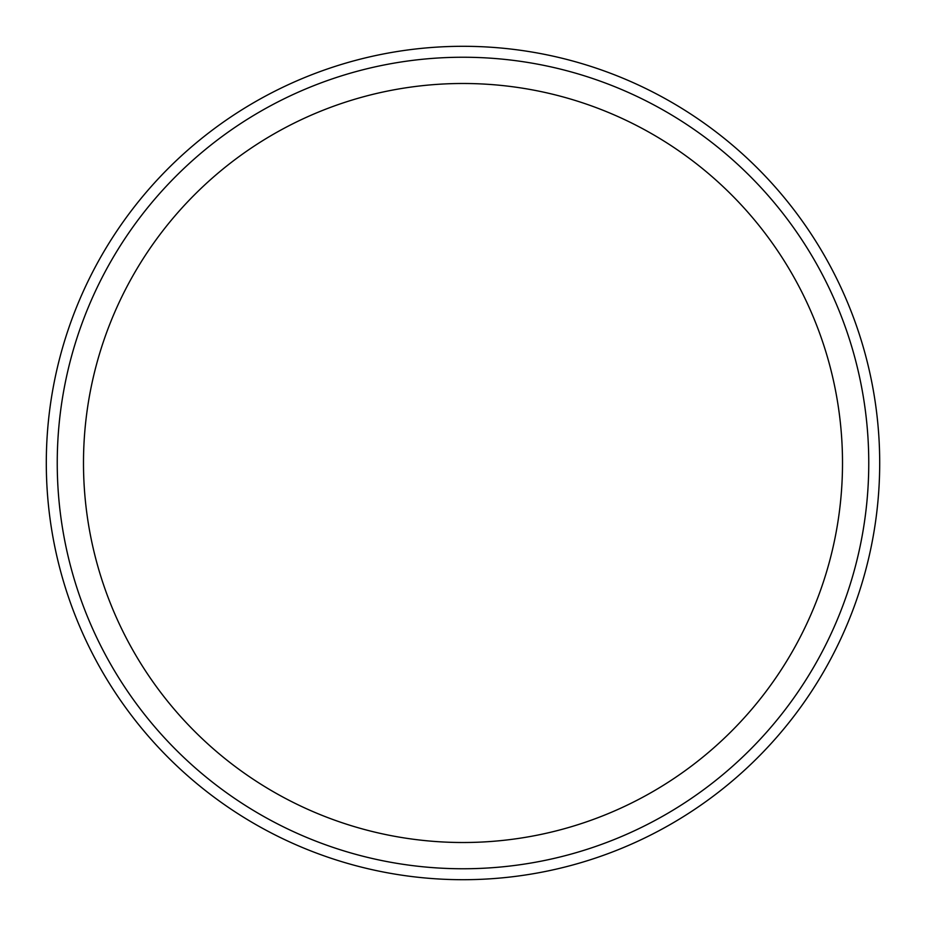 <?xml version="1.0" encoding="UTF-8"?>
<svg xmlns="http://www.w3.org/2000/svg" width="926" height="926" viewBox="0 0 926 926"><rect width="100%" height="100%" fill="white"/><g stroke="black" fill="none" stroke-linecap="round" stroke-linejoin="round"><path stroke-width="1.39" d="M463 83.49A379.51 379.51 0 0 0 83.49 463A379.51 379.51 0 0 0 463 842.51A379.51 379.51 0 0 0 842.51 463A379.51 379.51 0 0 0 463 83.49M463 57.238A405.762 405.762 0 0 0 57.238 463A405.762 405.762 0 0 0 463 868.762A405.762 405.762 0 0 0 868.762 463A405.762 405.762 0 0 0 463 57.238M46.3 463A416.7 416.7 0 0 0 463 879.7A416.7 416.7 0 0 0 879.7 463A416.7 416.7 0 0 0 463 46.3A416.7 416.7 0 0 0 46.3 463"/></g></svg>
